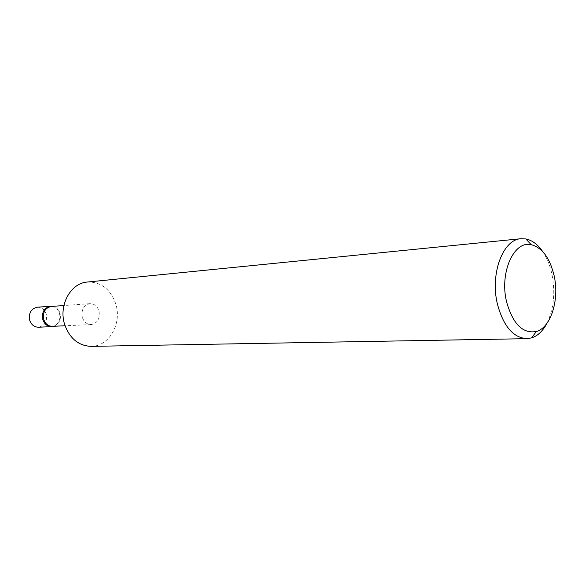 <?xml version="1.0" encoding="UTF-8"?>
<svg xmlns="http://www.w3.org/2000/svg" width="585" height="585" viewBox="0 0 585 585"><rect width="100%" height="100%" fill="white"/><g stroke="black" fill="none" stroke-linecap="round" stroke-linejoin="round"><path stroke-width="0.44" stroke-dasharray="2.92 2.19" d="M52.423 306.364C55.86 307.169 58.215 309.458 59.487 313.231C60.767 319.564 58.8 323.914 53.593 326.284M37.301 307.205C41.608 307.213 44.592 309.494 46.259 314.05C47.48 321.414 44.891 325.801 38.478 327.22M82.339 317.421C81.081 309.809 83.611 305.224 89.936 303.666C94.28 303.681 97.293 306.079 98.975 310.84C100.225 318.532 97.622 323.11 91.165 324.58C86.946 324.478 84.006 322.094 82.339 317.421M51.231 306.452L52.957 306.525C56.401 307.249 58.763 309.494 60.043 313.26C61.293 319.556 59.312 323.827 54.098 326.057L52.394 326.335M542.726 251.594C546.924 257.824 549.98 265.305 551.904 274.029C555.516 292.522 553.863 308.96 546.931 323.344M87.362 282.036C101.103 281.824 110.594 289.202 115.83 304.163C122.075 323.622 109.007 346.605 91.136 346.364M89.936 303.666L63.882 305.538M52.957 306.525L52.365 306.372M54.098 326.057L53.535 326.284M91.165 324.58L65.067 325.765"/><path stroke-width="0.88" d="M53.593 326.284L51.648 326.627C47.422 326.525 44.482 324.207 42.829 319.666C41.572 312.258 44.116 307.783 50.449 306.255L52.423 306.364M51.648 326.627L38.478 327.22C34.288 327.125 31.378 324.851 29.733 320.39C28.497 313.107 31.02 308.712 37.301 307.205L50.449 306.255M65.067 325.765L52.394 326.335C48.277 326.24 45.403 323.98 43.787 319.549C42.566 312.31 45.052 307.944 51.231 306.452L63.882 305.538M554.075 275.469C549.805 257.912 542.185 247.66 531.224 244.705C513.937 240.274 499.349 272.632 506.573 301.765C512.855 324.002 522.771 333.925 536.321 331.527C551.019 327.578 559.64 299.381 554.075 275.469M546.931 323.344C542.873 331.015 537.761 335.863 531.611 337.896L526.807 338.671C513.177 337.728 503.378 326.181 497.411 304.046C489.974 273.912 502.954 239.36 520.942 238.724L525.805 238.936C532.153 240.238 537.79 244.457 542.726 251.594M526.807 338.671L91.136 346.364C78.529 345.801 69.688 338.488 64.635 324.434C58.368 305.363 70.653 283.023 87.362 282.036L520.942 238.724M531.224 244.705L525.805 238.936M536.321 331.527L531.611 337.896"/></g></svg>
